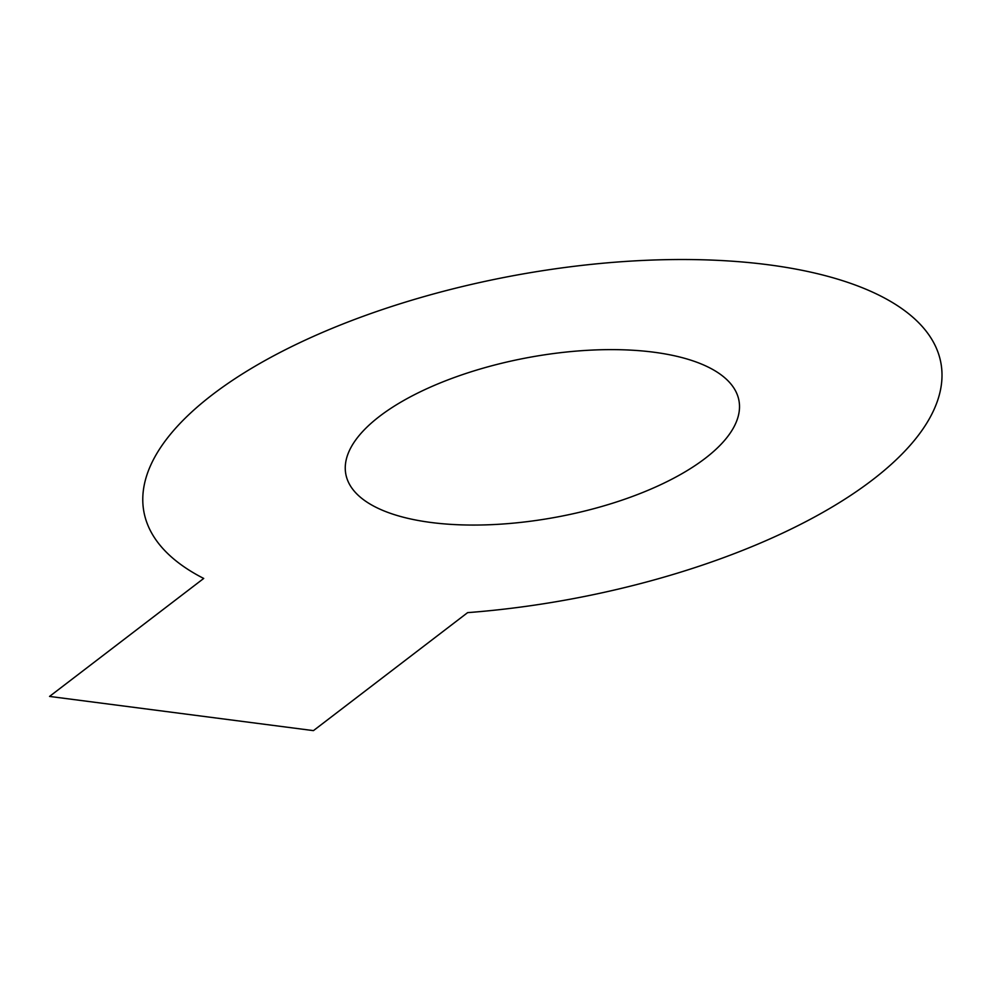 <?xml version="1.0" encoding="UTF-8"?>
<svg xmlns="http://www.w3.org/2000/svg" width="991" height="991" viewBox="0 0 991 991"><rect width="100%" height="100%" fill="white"/><g stroke="black" fill="none" stroke-linecap="round" stroke-linejoin="round"><path stroke-width="1.49" d="M653.676 352.189A199.996 81.027 -10.6 0 1 627.687 498.176A199.996 81.027 -10.6 0 1 345.822 461.657A199.996 81.027 -10.6 0 1 653.676 352.189M203.712 578.447L49.55 696.425L313.441 730.627L467.616 612.636A405.381 164.233 -10.6 0 0 941.264 365.146A405.381 164.233 -10.6 0 0 420.395 297.659A405.381 164.233 -10.6 0 0 203.712 578.447"/></g></svg>
